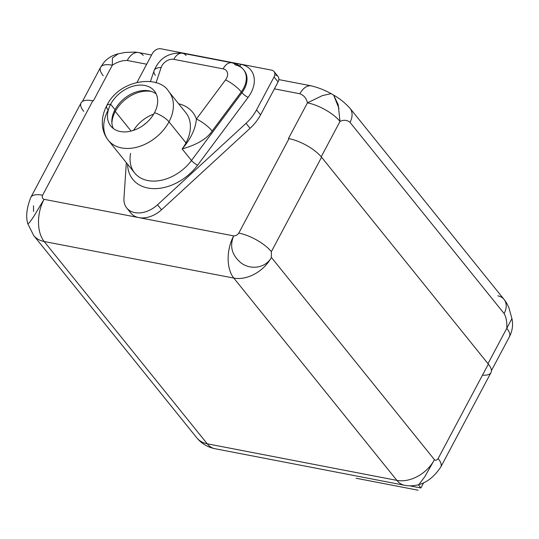 <?xml version="1.0" encoding="UTF-8"?>
<svg xmlns="http://www.w3.org/2000/svg" width="539" height="539" viewBox="0 0 539 539"><rect width="100%" height="100%" fill="white"/><g stroke="black" fill="none" stroke-linecap="round" stroke-linejoin="round"><path stroke-width="0.81" d="M396.866 480.377L207.239 443.799L44.171 241.506L233.798 278.084L396.866 480.377A30.784 18.562 100.9 0 0 404.506 485.268A30.784 18.562 -79.1 0 1 396.866 480.377L233.798 278.084L44.171 241.506L207.239 443.799L396.866 480.377A30.784 21.883 -38.9 0 0 434.447 459.693A30.784 21.883 141.1 0 1 396.866 480.377M27.833 223.847L33.674 235.496A30.784 21.883 -38.9 0 0 44.171 241.506A30.784 21.883 141.1 0 1 33.674 235.496L196.748 437.783C201.505 443.557 207.549 447.195 214.879 448.691A30.784 18.562 -79.1 0 1 207.239 443.799A30.784 21.883 141.1 0 1 196.748 437.783A30.784 21.883 -38.9 0 0 207.239 443.799A30.784 18.562 100.9 0 0 214.879 448.691L404.506 485.268C409.283 486.191 414.08 485.969 418.884 484.615C427.171 482.324 434.468 476.456 440.787 467.003A26.586 9.628 -152 0 0 438.14 458.541L488.347 364.115L321.567 157.226L271.366 251.652L271.38 257.406A30.784 21.883 141.1 0 1 233.798 278.084A30.784 18.562 -79.1 0 1 233.677 235.893C235.752 235.914 237.456 234.97 238.804 233.077L289.012 138.651L288.459 138.543L307.439 102.848C306.442 98.341 303.922 95.315 299.886 93.773L274.398 88.854L278.07 81.948A6.994 4.972 -38.9 0 0 275.651 75.13M118.048 53.88L125.176 52.438L135.329 52.081L138.712 52.573A18.191 10.969 -79.1 0 0 127.238 60.469C122.461 60.314 117.495 61.897 112.334 65.212C117.495 61.897 122.461 60.314 127.238 60.469L146.689 64.222L127.238 60.469A18.191 10.969 -79.1 0 1 138.712 52.566L151.56 55.045M311.454 85.89A18.191 10.969 100.9 0 0 311.36 85.869A18.191 10.969 100.9 0 0 299.886 93.773L274.398 88.854L278.07 81.948L274.055 76.962A6.994 4.972 -38.9 0 0 274.021 71.519A6.994 4.972 -38.9 0 0 271.636 70.151L160.932 48.793A6.994 4.972 -38.9 0 0 152.389 53.496L137.122 82.204L152.389 53.496A6.994 4.972 -38.9 0 1 160.932 48.793L271.636 70.151A6.994 4.972 -38.9 0 1 274.055 76.962L256.537 109.902L260.553 114.888L274.398 88.854L260.553 114.888A39.179 27.846 141.1 0 1 250.069 128.295L161.538 209.765A23.79 16.904 141.1 0 1 138.867 217.608A23.79 16.904 141.1 0 1 129.084 210.197M83.72 111.344A26.586 9.628 28 0 1 92.809 100.806L93.355 100.908L112.334 65.212L112.422 57.976L118.189 53.846L112.422 57.969L112.334 65.212A26.586 9.628 -152 0 0 100.598 67.287A26.586 9.628 28 0 1 112.334 65.212L93.355 100.908L92.809 100.806L42.601 195.226C41.867 197.247 42.345 198.608 44.05 199.315L233.677 235.893A30.784 18.562 100.9 0 0 233.798 278.084A30.784 21.883 -38.9 0 0 271.38 257.406L434.447 459.693C435.701 460.67 436.927 460.279 438.14 458.541C436.927 460.279 435.701 460.67 434.447 459.693L424.934 476.496L418.884 484.615L424.934 476.489L434.447 459.693L271.38 257.406L271.366 251.652A26.586 9.628 -152 0 0 238.804 233.077L289.012 138.651A26.586 9.628 28 0 1 321.567 157.226L271.366 251.652A26.586 9.628 -152 0 0 238.804 233.077C237.456 234.97 235.752 235.914 233.677 235.893C229.439 246.168 231.878 255.163 240.994 262.864C250.918 270.531 266.111 267.735 271.38 257.406C266.111 267.735 250.918 270.531 240.994 262.864C231.878 255.163 229.439 246.168 233.677 235.893L138.867 217.608A23.79 16.904 141.1 0 1 130.755 212.959L126.739 207.98A23.79 16.904 -38.9 0 0 157.523 204.786L161.538 209.765A23.79 16.904 141.1 0 1 138.867 217.608L44.05 199.315C42.345 198.608 41.867 197.247 42.601 195.226A26.586 9.628 -152 0 0 30.864 197.308A26.586 9.628 -152 0 0 30.851 197.335M274.021 71.519L278.036 76.498A6.994 4.972 141.1 0 1 278.07 81.948L274.055 76.962L256.537 109.902L260.553 114.888A39.179 27.846 141.1 0 1 250.069 128.295L246.053 123.316A39.179 27.846 -38.9 0 0 256.537 109.902A39.179 27.846 -38.9 0 1 246.053 123.316L157.523 204.786L246.053 123.316L250.069 128.295L161.538 209.765L157.523 204.786A23.79 16.904 -38.9 0 1 134.851 212.629A23.79 16.904 -38.9 0 1 123.957 198.312A23.79 16.904 -38.9 0 0 126.739 207.98M123.957 198.312L126.342 162.657L123.957 198.312M244.194 70.494A23.79 16.904 141.1 0 1 241.964 92.708L241.283 91.866L212.157 130.977A13.994 3.355 -143.3 0 0 196.398 119.031L225.531 79.92A13.994 3.355 36.7 0 1 241.283 91.866L212.157 130.977C207.117 138.691 197.112 144.674 182.148 148.932L191.48 160.501L241.964 92.708L191.48 160.501A5.457 1.307 -143.3 0 0 197.624 165.163L248.108 97.37A5.457 1.307 36.7 0 1 241.964 92.708L241.283 91.866A23.79 16.904 -38.9 0 0 243.52 69.652L244.194 70.494A23.79 16.904 141.1 0 1 241.964 92.708A5.457 1.307 -143.3 0 0 248.108 97.37A29.241 20.785 -38.9 0 0 240.886 64.343A5.457 3.288 -79.1 0 1 239.606 66.001A5.457 3.288 100.9 0 0 240.886 64.343L191.561 54.83A5.457 3.288 -79.1 0 1 191.48 54.978A5.457 3.288 100.9 0 0 191.561 54.83A29.241 20.785 -38.9 0 0 188.953 54.493A29.241 20.785 141.1 0 1 191.561 54.83L240.886 64.343A29.241 20.785 141.1 0 1 248.108 97.37L197.624 165.163A44.286 31.478 141.1 0 1 153.972 188.643A44.286 31.478 141.1 0 1 127.568 164.179A44.286 31.478 -38.9 0 0 153.972 188.643A44.286 31.478 -38.9 0 0 197.624 165.163A5.457 1.307 36.7 0 1 191.48 160.501A38.828 27.597 141.1 0 1 134.662 172.979A38.828 27.597 141.1 0 1 130.6 153.447M108.346 140.335C105.509 136.805 103.656 132.715 102.787 128.073C101.494 120.723 102.821 113.244 106.769 105.644A13.994 5.067 28 0 1 110.636 104.27L115.002 109.68L110.636 104.27A27.988 19.889 -38.9 0 0 120.312 131.529A27.988 19.889 -38.9 0 0 154.484 112.725A27.988 19.889 -38.9 0 0 154.349 90.936A27.988 19.889 -38.9 0 0 132.426 86.375A27.988 19.889 -38.9 0 0 110.636 104.27A27.988 19.889 -38.9 0 0 110.771 126.059A27.988 19.889 -38.9 0 0 132.695 130.627A27.988 19.889 -38.9 0 0 154.484 112.725A13.994 5.067 28 0 1 168.997 121.834A38.828 27.597 -38.9 0 0 168.808 91.596A38.828 27.597 141.1 0 1 168.997 121.834A38.828 27.597 141.1 0 1 138.766 146.669A38.828 27.597 141.1 0 1 108.346 140.335L134.662 172.979A38.828 27.597 141.1 0 0 191.48 160.501L182.148 148.932A38.828 27.597 141.1 0 0 185.982 142.902A38.828 27.597 141.1 0 0 185.793 112.664A38.828 27.597 141.1 0 1 185.982 142.902L168.997 121.834A13.994 5.067 -152 0 0 154.484 112.725A27.988 19.889 -38.9 0 0 144.802 85.465A27.988 19.889 -38.9 0 0 110.636 104.27A13.994 5.067 -152 0 0 106.769 105.644A13.994 5.067 -152 0 0 108.164 110.097A38.828 27.597 -38.9 0 0 108.346 140.335A38.828 27.597 -38.9 0 0 138.766 146.669A38.828 27.597 -38.9 0 0 168.997 121.834L185.982 142.902A38.828 27.597 141.1 0 1 182.148 148.932C190.786 138.921 195.536 128.956 196.398 119.031A44.427 31.579 -38.9 0 0 178.638 103.784A44.427 31.579 141.1 0 1 196.398 119.031L225.531 79.92A9.796 6.96 -38.9 0 0 223.106 68.857L173.78 59.344A9.796 6.96 -38.9 0 0 161.141 67.503L156.034 82.817L161.141 67.503A13.994 6.596 -161.6 0 0 154.046 70.737A13.994 6.596 18.4 0 1 161.141 67.503A9.796 6.96 -38.9 0 1 173.78 59.344A13.994 8.435 -79.1 0 1 182.613 53.267A13.994 8.435 100.9 0 0 173.78 59.344L223.106 68.857A13.994 8.435 -79.1 0 1 231.932 62.78A13.994 8.435 100.9 0 0 223.106 68.857A9.796 6.96 -38.9 0 1 225.531 79.92A13.994 3.355 -143.3 0 1 241.283 91.866A23.79 16.904 141.1 0 0 243.52 69.652A23.79 16.904 -38.9 0 0 235.408 65.003A13.994 8.435 100.9 0 0 231.932 62.78C236.661 63.73 240.522 66.021 243.52 69.652M182.148 148.932C197.112 144.674 207.117 138.691 212.157 130.977A13.994 3.355 -143.3 0 0 196.398 119.031M115.002 109.68A27.988 19.889 141.1 0 1 156.195 93.914A27.988 19.889 -38.9 0 0 115.002 109.68A27.988 19.889 -38.9 0 0 113.291 128.498A27.988 19.889 141.1 0 1 115.002 109.68M114.8 109.916A4.898 1.772 -152 0 0 115.285 111.472A29.733 21.136 -38.9 0 0 111.91 123.357A29.733 21.136 141.1 0 1 115.285 111.472A4.898 1.772 28 0 1 114.719 110.225M115.285 111.472A29.733 21.136 141.1 0 1 151.459 91.468A29.733 21.136 -38.9 0 0 115.285 111.472L131.085 131.071L115.285 111.472M133.537 130.357A29.733 21.136 141.1 0 1 153.709 114.093A29.733 21.136 141.1 0 0 133.537 130.357M150.455 81.51L154.046 70.737A13.994 6.596 -161.6 0 0 155.387 75.298M186.083 55.49A13.994 8.435 100.9 0 0 182.613 53.267L231.932 62.78M299.886 93.773C303.922 95.315 306.442 98.341 307.439 102.848L322.362 95.612L331.087 93.638C325.037 90.229 318.468 87.641 311.374 85.876A18.191 10.969 100.9 0 0 299.886 93.773M82.44 101.44L100.598 67.287A26.586 9.628 -152 0 0 103.245 75.756M138.712 52.573A18.191 10.969 -79.1 0 1 143.226 55.463M92.809 100.806L42.601 195.226A26.586 9.628 -152 0 0 30.864 197.308L81.072 102.882A26.586 9.628 28 0 1 92.809 100.806M27.839 223.874L29.47 222.62L33.405 217.055L44.05 199.315A30.784 18.562 100.9 0 0 44.171 241.506A30.784 18.562 -79.1 0 1 44.05 199.315L33.405 217.062L29.463 222.627L27.839 223.874C25.65 216.725 26.654 207.872 30.864 197.308M33.526 211.524L33.512 205.77M497.834 295.83A18.191 12.929 141.1 0 1 504.039 299.388A18.191 12.929 141.1 0 1 504.127 313.55C506.236 317.33 507.125 322.248 506.781 328.312L487.984 363.663L506.781 328.312C507.125 322.248 506.236 317.33 504.127 313.55L350.006 122.36C347.15 119.981 343.815 119.665 340.001 121.423A26.586 9.628 -152 0 0 307.439 102.848L288.459 138.543L289.012 138.651A26.586 9.628 28 0 1 321.567 157.226L488.347 364.115A26.586 9.628 28 0 1 482.499 375.117M338.991 108.507L333.634 95.093L331.094 93.638L322.362 95.612L307.439 102.848A26.586 9.628 28 0 1 340.001 121.423L321.204 156.782L340.001 121.423C343.815 119.665 347.15 119.981 350.006 122.36A18.191 12.929 -38.9 0 0 349.912 108.191A18.191 12.929 -38.9 0 0 349.811 108.069M349.919 108.198L504.039 299.388A18.191 12.929 141.1 0 1 504.127 313.55L350.006 122.36A18.191 12.929 -38.9 0 0 349.919 108.198C344.953 102.808 339.523 98.442 333.628 95.086L338.229 104.748L340.001 121.423M506.781 328.312A26.586 9.628 28 0 1 509.429 336.774A26.586 9.628 -152 0 0 506.781 328.312L511.929 318.623L512.05 319.236M420.871 487.984L418.291 484.777L420.871 487.984L423.654 482.749L420.871 487.984L409.647 485.814L420.871 487.984M440.774 467.023A26.586 9.628 -152 0 0 440.787 467.003A26.586 9.628 -152 0 0 438.14 458.541L488.347 364.115A26.586 9.628 28 0 1 490.995 372.577L440.787 467.003M278.831 79.597L311.36 85.869M185.793 112.664L168.808 91.596C159.012 74.389 119.308 79.193 106.769 105.644M143.219 125.371L146.783 122.494M154.046 70.737C159.47 58.003 168.997 52.175 182.613 53.267M118.061 53.873C112.489 55.2 107.78 58.044 103.933 62.416L100.598 67.287M511.976 318.859L508.91 307.789C506.471 302.056 504.1 299.475 504.039 299.388M511.983 318.886C513.229 325.044 512.38 331.007 509.429 336.774L491.427 370.63M418.109 490.207L356.131 478.248"/></g></svg>
